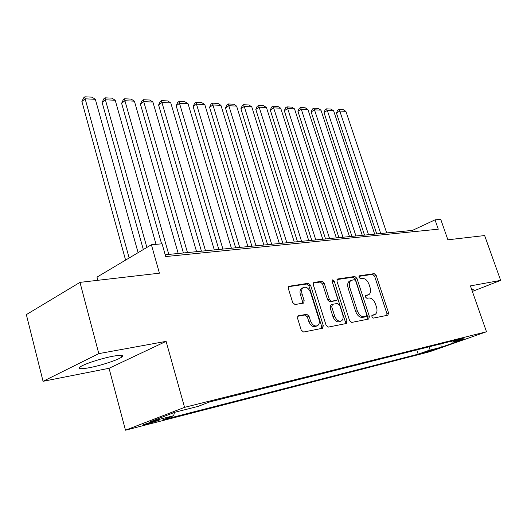 <?xml version="1.0" encoding="UTF-8"?>
<svg xmlns="http://www.w3.org/2000/svg" width="527" height="527" viewBox="0 0 527 527"><rect width="100%" height="100%" fill="white"/><g stroke="black" fill="none" stroke-linecap="round" stroke-linejoin="round"><path stroke-width="0.79" d="M371.891 316.799L373.353 318.104L387.892 315.199L388.537 312.84L376.212 275.496L374.183 273.638L359.539 275.779L359.032 277.393L360.494 278.717L362.418 278.427C365.251 278.427 367.457 280.43 369.052 284.442L370.079 287.577C371.015 290.851 370.633 293.196 368.933 294.6L365.685 295.456L365.435 297.011L366.897 298.322L368.814 297.992C371.634 297.926 373.847 299.916 375.448 303.947L376.482 307.109C377.457 310.548 377.036 312.972 375.217 314.375L372.174 315.192L371.891 316.799M89.359 367.714C100.585 365.6 117.337 360.152 121.46 357.266C124.365 355.093 121.585 354.737 113.127 356.199C102.113 358.189 84.722 363.795 80.519 366.7C77.509 368.992 80.453 369.335 89.359 367.714M471.961 290.291L473.114 289.56C473.635 289.086 473.121 288.954 471.573 289.178M146.256 424.367L158.956 420.296C160.01 419.755 159.035 419.861 156.032 420.612L143.258 424.696C142.191 425.249 143.192 425.137 146.256 424.367M298.499 315.726L298.025 315.936L297.577 318.334L301.2 330.047L303.565 332.043L322.471 328.268L323.321 325.686L310.594 285.265L308.315 283.276L288.724 286.319L288.355 288.579L292.683 302.544L295.041 304.566L303.75 302.979L304.158 300.653L302.024 293.809C301.279 291.108 301.615 289.086 303.018 287.749C306.029 286.319 308.539 287.894 310.548 292.465L318.934 319.145C319.737 322.096 319.316 324.243 317.689 325.594C314.738 326.773 312.32 325.159 310.443 320.745L309.033 316.233L306.707 314.244L298.025 315.93M472.363 291.431L500.65 280.384L484.629 235.556L447.878 239.805L440.743 219.351L435.032 219.851L438.28 229.199L165.709 256.557L162.079 243.803L151.401 244.745L97.001 277.11L97.857 280.305M98.799 353.624L43.056 381.311L109.049 368.287L166.104 341.358L98.799 353.624L79.979 282.373L159.424 273.184L151.401 244.745M166.104 341.358L184.555 407.358L486.487 331.753L429.472 351.805L125.485 430.197L184.555 407.358M500.65 280.384L470.427 285.891L486.487 331.753M349.566 320.515L351.74 322.419L368.696 319.033L369.407 316.608L356.95 278.368L354.849 276.471L337.774 278.967L337.333 279.152L336.99 281.339L349.566 320.515M346.206 323.525L328.314 327.096L326.055 325.146L313.334 284.857L313.697 282.637L314.197 282.413L321.99 281.273L324.217 283.236L329.322 299.29L331.542 301.233L336.997 300.206L337.385 297.933L332.089 281.385L332.333 279.85L334.184 281.075L346.983 321.022L346.542 323.394M43.056 381.311L26.35 314.619L79.979 282.373M434.808 349.19L421.962 353.222L425.552 352.451L434.808 349.19M174.523 412.397L173.64 415.711L162.85 419.828L418.188 354.164L428.728 350.442L430.124 346.549M173.64 415.711L150.656 421.593L174.944 412.233L198.027 406.396L209.726 401.93L463.523 338.156L452.318 342.109L464.695 338.98L441.237 347.24L428.728 350.442M109.049 368.287L125.485 430.197M435.032 219.851L412.483 230.385L165.201 254.765M412.944 231.742L412.483 230.385M416.771 349.902L418.188 354.164M451.007 341.298L452.318 342.109M440.849 343.854L441.237 347.24M371.878 315.554L374.361 314.724M367.971 295.008L365.395 295.871M386.844 315.409L386.897 313.499L374.598 276.207L372.569 274.356L358.973 276.352M367.675 319.237L367.754 317.274L355.33 279.086L353.228 277.195L337.003 279.58M364.724 316.918L366.377 316.246L366.667 314.632L355.725 280.983L354.243 279.653L350.883 280.502C349.243 281.945 348.881 284.277 349.79 287.492L357.299 310.706C358.94 314.85 361.212 316.859 364.111 316.734L366.166 316.332L364.737 316.911M350.396 280.72L349.256 281.227C347.622 282.67 347.253 284.995 348.156 288.203L349.79 287.492M364.513 317.004L362.457 317.406C359.552 317.531 357.286 315.528 355.646 311.391L348.156 288.203M313.374 283.045L320.363 282.017L321.99 281.273M336.615 300.37L329.895 301.951L327.682 300.008L322.59 283.981L320.363 282.017M345.218 323.723L345.323 321.707L331.99 280.865M334.658 316.062C336.457 320.291 338.749 321.885 341.522 320.844C343.117 319.573 343.505 317.471 342.702 314.547L339.77 305.377L337.57 303.44L332.524 304.323L331.714 306.8L334.658 316.062L332.998 316.753C334.797 320.976 337.089 322.57 339.862 321.529L340.613 321.22M330.857 305.041L330.067 307.511L331.714 306.8M332.998 316.753L330.067 307.511M316.608 326.042L316.022 326.285C313.064 327.465 310.653 325.857 308.776 321.457L307.373 316.951L305.054 314.962L297.702 316.292M302.715 287.894L301.385 288.5C299.982 289.843 299.646 291.859 300.383 294.553L302.024 293.809M302.426 303.328L302.518 301.391L300.383 294.553M321.516 328.459L321.654 326.378L308.96 286.016L306.688 284.027L288.421 286.708M380.731 233.514L339.79 111.052L345.89 111.349L386.699 232.927M336.463 113.101L337.636 110.295L338.96 109.471L339.79 111.052L336.463 113.101L376.739 233.909M338.96 109.471L343.235 109.682L345.89 111.349M368.518 234.719L327.326 110.453L333.604 110.756L374.664 234.113M323.993 112.534L325.185 109.682L326.516 108.852L327.326 110.453L323.993 112.534L364.513 235.114M326.516 108.852L330.91 109.069L333.604 110.756M355.936 235.958L314.494 109.84L320.956 110.15L362.273 235.338M311.154 111.948L312.373 109.056L313.703 108.213L314.494 109.84L311.154 111.948L351.917 236.359M313.703 108.213L318.229 108.437L320.956 110.15M342.965 237.242L301.279 109.201L307.933 109.524L349.5 236.597M297.939 111.349L299.184 108.417L300.515 107.554L301.279 109.201L297.939 111.349L338.933 237.637M300.515 107.554L305.179 107.785L307.933 109.524M329.592 238.56L287.67 108.549L294.527 108.878L336.331 237.894M284.323 110.729L285.594 107.752L286.932 106.876L287.67 108.549L284.323 110.729L325.554 238.955M286.932 106.876L291.734 107.119L294.527 108.878M315.798 239.917L273.638 107.877L280.707 108.213L322.755 239.232M270.285 110.09L271.589 107.067L272.927 106.177L273.638 107.877L270.285 110.09L311.747 240.319M272.927 106.177L277.874 106.428L280.707 108.213M301.563 241.32L259.172 107.179L266.458 107.528L308.736 240.615M255.819 109.432L257.15 106.362L258.487 105.459L259.172 107.179L255.819 109.432L297.505 241.722M258.487 105.459L263.592 105.716L266.458 107.528M286.859 242.769L244.245 106.461L251.768 106.823L294.27 242.038M240.892 108.753L242.255 105.637L243.593 104.715L244.245 106.461L240.892 108.753L282.795 243.171M243.593 104.715L248.863 104.978L251.768 106.823M271.675 244.271L228.837 105.723L236.603 106.092L279.33 243.514M225.49 108.048L226.887 104.886L228.224 103.951L228.837 105.723L225.49 108.048L267.604 244.673M228.224 103.951L233.659 104.221L236.603 106.092M255.97 245.819L212.928 104.959L220.951 105.341L263.889 245.035M209.588 107.33L211.017 104.109L212.355 103.16L212.928 104.959L209.588 107.33L251.893 246.221M212.355 103.16L217.967 103.437L220.951 105.341M239.732 247.42L196.492 104.168L204.779 104.563L247.921 246.61M193.159 106.579L194.621 103.312L195.952 102.343L196.492 104.168L193.159 106.579L235.655 247.822M195.952 102.343L201.755 102.633L204.779 104.563M222.921 249.073L179.503 103.351L188.067 103.76L231.399 248.237M176.176 105.808L177.671 102.482L179.002 101.494L179.503 103.351L176.176 105.808L218.843 249.475M179.002 101.494L185.003 101.797L188.067 103.76M205.517 250.793L161.927 102.501L170.788 102.93L214.291 249.923M158.607 105.005L160.149 101.625L161.473 100.624L161.927 102.501L158.607 105.005L201.446 251.195M161.473 100.624L167.678 100.934L170.788 102.93M187.48 252.571L143.733 101.632L152.909 102.073L196.578 251.675M140.432 104.181L142.013 100.743L143.331 99.715L143.733 101.632L140.432 104.181L183.416 252.973M143.331 99.715L149.754 100.038L152.909 102.073M168.778 254.416L124.892 100.723L134.398 101.184L178.212 253.48M121.612 103.325L123.232 99.82L124.543 98.78L124.892 100.723L121.612 103.325L161.605 243.849M124.543 98.78L131.197 99.116L134.398 101.184M146.875 247.433L105.374 99.787L115.222 100.262L156.045 244.337M102.106 102.436L103.773 98.872L105.077 97.811L105.374 99.787L102.106 102.436L143.324 249.548M105.077 97.811L111.974 98.154L115.222 100.262M129.141 257.986L85.13 98.812L95.341 99.307L138.1 252.657M81.889 101.513L83.602 97.89L84.9 96.803L85.13 98.812L81.889 101.513L125.591 260.101M84.9 96.803L92.047 97.159L95.341 99.307M425.381 351.944L425.552 352.451M372.642 315.409L374.289 314.738M366.212 295.733L367.846 295.034M372.569 274.356L374.183 273.638M374.598 276.207L376.212 275.496M386.897 313.499L388.537 312.84M337.293 279.185L337.774 278.967M353.228 277.195L354.849 276.471M355.33 279.086L356.95 278.368M367.754 317.274L369.407 316.608M355.646 311.391L357.299 310.706M362.457 317.406L364.111 316.734M313.664 282.656L314.197 282.413M322.59 283.981L324.217 283.236M327.682 300.008L329.322 299.29M329.895 301.951L331.542 301.233M334.948 301.088L336.588 300.37M332.557 281.813L334.184 281.075M345.323 321.707L346.983 321.022M305.054 314.962L306.707 314.244M307.373 316.951L309.033 316.233M308.776 321.457L310.443 320.745M302.518 301.391L304.158 300.653M288.71 286.332L289.297 286.056M306.688 284.027L308.315 283.276M308.96 286.016L310.594 285.265M321.654 326.378L323.321 325.686M120.933 355.303L121.46 357.266M472.943 289.079L473.114 289.56M349.256 281.227L350.883 280.502M330.469 305.205L332.122 304.494M301.385 288.5L303.018 287.749M303.269 303.19L303.75 302.979M322.471 328.268L322.853 328.11"/></g></svg>
